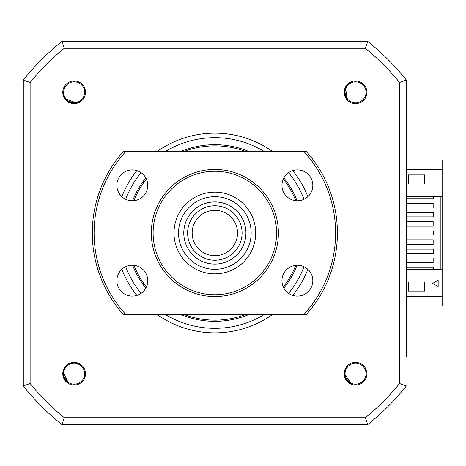 <?xml version="1.0" encoding="UTF-8"?>
<svg xmlns="http://www.w3.org/2000/svg" width="466" height="466" viewBox="0 0 466 466"><rect width="100%" height="100%" fill="white"/><g stroke="black" fill="none" stroke-linecap="round" stroke-linejoin="round"><path stroke-width="0.7" d="M399.566 82.482L399.566 383.518A238.277 238.277 0 0 1 365.361 417.722L64.325 417.722A238.277 238.277 0 0 1 30.121 383.518L30.121 82.482A238.277 238.277 0 0 1 64.325 48.278L365.361 48.278A238.277 238.277 0 0 1 399.566 82.482L406.387 80.07L406.387 356.408M365.361 48.278L367.773 41.457A245.104 245.104 0 0 1 406.387 80.07A245.104 245.104 0 0 0 367.773 41.457L338.252 41.457M91.435 41.457L61.92 41.457A245.104 245.104 0 0 0 23.3 80.07L23.3 109.592M23.3 356.408L23.3 385.93L30.121 383.518M406.387 196.687L442.7 196.687L442.7 159.925L406.387 159.925M406.387 306.075L442.7 306.075L442.7 296.545L406.387 296.545M406.387 169.001L433.625 169.001L433.625 169.455M433.625 296.545L433.625 296.999L406.387 296.999M181.274 314.701A88.33 88.33 0 0 0 248.413 314.701M283.876 288.105A88.33 88.33 0 0 0 297.081 265.23M297.081 200.77A88.33 88.33 0 0 0 283.876 177.895M248.413 151.299A88.33 88.33 0 0 0 181.274 151.299M74.135 385.056A11.347 11.347 0 0 0 85.482 373.709A11.347 11.347 0 0 0 74.135 362.362A11.347 11.347 0 0 0 62.788 373.709A11.347 11.347 0 0 0 74.135 385.056M74.135 103.638A11.347 11.347 0 0 0 85.482 92.291A11.347 11.347 0 0 0 74.135 80.944A11.347 11.347 0 0 0 62.788 92.291A11.347 11.347 0 0 0 74.135 103.638M355.552 103.638A11.347 11.347 0 0 0 366.899 92.291A11.347 11.347 0 0 0 355.552 80.944A11.347 11.347 0 0 0 344.205 92.291A11.347 11.347 0 0 0 355.552 103.638M355.552 385.056A11.347 11.347 0 0 0 366.899 373.709A11.347 11.347 0 0 0 355.552 362.362A11.347 11.347 0 0 0 344.205 373.709A11.347 11.347 0 0 0 355.552 385.056M272.26 151.299A99.858 99.858 0 0 0 157.432 151.299M136.882 170.603A99.858 99.858 0 0 0 121.824 196.681M121.824 269.319A99.858 99.858 0 0 0 136.882 295.397M157.432 314.701A99.858 99.858 0 0 0 272.26 314.701M292.805 295.397A99.858 99.858 0 0 0 307.863 269.319M307.863 196.681A99.858 99.858 0 0 0 292.805 170.603M406.387 385.93A245.104 245.104 0 0 1 367.773 424.543A245.104 245.104 0 0 0 406.387 385.93L399.566 383.518M64.325 417.722L61.92 424.543L367.773 424.543L365.361 417.722M64.325 48.278L61.92 41.457L367.773 41.457A245.104 245.104 0 0 1 406.387 80.07M30.121 82.482L23.3 80.07A245.104 245.104 0 0 1 61.92 41.457A245.104 245.104 0 0 0 23.3 80.07L23.3 385.93A245.104 245.104 0 0 0 61.92 424.543A245.104 245.104 0 0 1 23.3 385.93M145.811 177.895A88.33 88.33 0 0 0 132.606 200.77M132.606 265.23A88.33 88.33 0 0 0 145.811 288.105M133.905 265.311A87.148 87.148 0 0 0 146.394 286.94M184.519 314.701A87.148 87.148 0 0 0 245.168 314.701M283.293 286.94A87.148 87.148 0 0 0 295.782 265.311M295.782 200.689A87.148 87.148 0 0 0 283.293 179.06M245.168 151.299A87.148 87.148 0 0 0 184.519 151.299M146.394 179.06A87.148 87.148 0 0 0 133.905 200.689M354.143 81.905A10.485 10.485 0 0 0 345.16 93.701A10.485 10.485 0 0 0 356.962 102.683A10.485 10.485 0 0 0 365.944 90.882A10.485 10.485 0 0 0 354.143 81.905M346.605 99.27L347.525 100.056C343.256 94.645 343.378 89.35 347.892 84.165L351.661 81.637M69.871 364.127A10.485 10.485 0 0 0 64.558 377.973A10.485 10.485 0 0 0 78.399 383.285A10.485 10.485 0 0 0 83.717 369.445A10.485 10.485 0 0 0 69.871 364.127M67.5 382.912L68.607 383.407C62.992 379.411 61.623 374.291 64.506 368.053L67.413 364.569M64.448 88.278A10.485 10.485 0 0 0 70.121 101.978A10.485 10.485 0 0 0 83.822 96.305A10.485 10.485 0 0 0 78.148 82.604A10.485 10.485 0 0 0 64.448 88.278M75.655 103.539L76.803 103.137C69.976 104.104 65.461 101.332 63.259 94.819L62.968 90.288M349.943 364.849A10.485 10.485 0 0 0 346.692 379.318A10.485 10.485 0 0 0 361.162 382.569A10.485 10.485 0 0 0 364.412 368.099A10.485 10.485 0 0 0 349.943 364.849M350.321 383.774L351.486 384.106C345.353 380.967 343.256 376.103 345.207 369.509L347.578 365.635M347.333 381.27L344.846 376.877L347.333 381.27L344.846 376.877L345.586 378.742M344.962 377.239L344.555 375.648M344.397 374.151L344.386 373.61M71.77 103.207L67.209 101.046L71.77 103.207L67.209 101.046L68.886 102.147M67.512 101.279L66.265 100.207M65.269 99.083L64.949 98.641M72.842 103.382L76.803 103.137L67.366 101.169L66.574 100.51L72.364 103.318L66.574 100.51M72.364 103.318L66.976 100.86M64.908 380L63.085 375.293L64.908 380L63.085 375.293L63.545 377.244M63.143 375.672L62.974 374.035M344.933 95.746L344.496 90.719L344.933 95.746L344.496 90.719L344.391 92.722M344.45 91.097L344.747 89.478M345.411 87.62L347.508 100.033L344.473 90.911L344.648 89.897L345.137 96.311L344.648 89.897M345.137 96.311L344.543 90.421M424.771 282.023L424.771 291.099L408.432 291.099L408.432 282.023L424.771 282.023M438.162 280.206L438.162 286.561L432.658 283.38L438.162 280.206M442.7 296.545L442.7 269.313L406.387 269.313M424.771 183.977L408.432 183.977L408.432 174.901L424.771 174.901L424.771 183.977M442.7 169.455L406.387 169.455M406.387 262.504L433.17 262.504L433.17 257.966L406.387 257.966M406.387 244.347L433.17 244.347L433.17 239.809L406.387 239.809M406.387 226.191L433.17 226.191L433.17 221.653L406.387 221.653M406.387 208.034L433.17 208.034L433.17 203.496L406.387 203.496M433.625 196.687L433.625 198.732L406.387 198.732M406.387 267.268L433.625 267.268L433.625 269.313M406.387 249.112L433.625 249.112L433.625 253.201L406.387 253.201M406.387 230.955L433.625 230.955L433.625 235.045L406.387 235.045M406.387 212.799L433.625 212.799L433.625 216.888L406.387 216.888M440.883 196.687L440.883 269.313M442.7 196.687L442.7 269.313M237.538 233A22.694 22.694 0 0 0 214.843 210.306A22.694 22.694 0 0 0 192.149 233A22.694 22.694 0 0 0 214.843 255.694A22.694 22.694 0 0 0 237.538 233M187.612 233A27.232 27.232 0 0 1 214.843 205.768A27.232 27.232 0 0 1 242.075 233A27.232 27.232 0 0 1 214.843 260.232A27.232 27.232 0 0 1 187.612 233M245.914 233A31.071 31.071 0 0 0 214.843 201.929A31.071 31.071 0 0 0 183.773 233A31.071 31.071 0 0 0 214.843 264.071A31.071 31.071 0 0 0 245.914 233M178.53 233A36.313 36.313 0 0 1 214.843 196.687A36.313 36.313 0 0 1 251.157 233A36.313 36.313 0 0 1 214.843 269.313A36.313 36.313 0 0 1 178.53 233M214.843 192.149A40.851 40.851 0 0 1 255.694 233A40.851 40.851 0 0 1 214.843 273.851A40.851 40.851 0 0 1 173.993 233A40.851 40.851 0 0 1 214.843 192.149M214.843 171.272A61.728 61.728 0 0 0 153.116 233A61.728 61.728 0 0 0 214.843 294.728A61.728 61.728 0 0 0 276.577 233A61.728 61.728 0 0 0 214.843 171.272M214.843 296.545A63.545 63.545 0 0 1 151.299 233A63.545 63.545 0 0 1 214.843 169.455A63.545 63.545 0 0 1 278.388 233A63.545 63.545 0 0 1 214.843 296.545M297.39 296.091A15.43 15.43 0 0 0 312.826 280.66A15.43 15.43 0 0 0 297.39 265.224A15.43 15.43 0 0 0 281.959 280.66A15.43 15.43 0 0 0 297.39 296.091M297.39 200.776A15.43 15.43 0 0 0 312.826 185.34A15.43 15.43 0 0 0 297.39 169.909A15.43 15.43 0 0 0 281.959 185.34A15.43 15.43 0 0 0 297.39 200.776M132.297 200.776A15.43 15.43 0 0 0 147.728 185.34A15.43 15.43 0 0 0 132.297 169.909A15.43 15.43 0 0 0 116.861 185.34A15.43 15.43 0 0 0 132.297 200.776M132.297 296.091A15.43 15.43 0 0 0 147.728 280.66A15.43 15.43 0 0 0 132.297 265.224A15.43 15.43 0 0 0 116.861 280.66A15.43 15.43 0 0 0 132.297 296.091M303.739 151.299L125.948 151.299A120.735 120.735 0 0 0 125.948 314.701L303.739 314.701A120.735 120.735 0 0 0 303.739 151.299L306.191 151.299A122.552 122.552 0 0 1 306.191 314.701L303.739 314.701M125.948 314.701L123.502 314.701A122.552 122.552 0 0 1 123.502 151.299L125.948 151.299M263.942 151.299A95.32 95.32 0 0 0 165.75 151.299M141.07 172.647A95.32 95.32 0 0 0 125.686 199.285M125.686 266.715A95.32 95.32 0 0 0 141.07 293.353M165.75 314.701A95.32 95.32 0 0 0 263.942 314.701M288.617 293.353A95.32 95.32 0 0 0 304.001 266.715M304.001 199.285A95.32 95.32 0 0 0 288.617 172.647M351.457 384.095L344.386 373.68M347.91 381.852L351.201 383.99L344.922 377.122M344.863 376.947L344.485 375.194M344.595 375.846L344.694 376.301M351.486 384.106L348.108 382.033M347.508 381.456L345.673 378.916M347.665 381.613L344.659 376.173M76.774 103.143L64.995 98.705M76.476 103.207L67.413 101.204M67.267 101.093L65.945 99.881M63.335 95.111L63.259 94.814M66.411 100.353L66.754 100.668M65.193 98.978L64.943 98.629M72.02 103.254L69.061 102.235M65.333 99.165L64.931 98.617M76.5 103.207L72.579 103.347M72.242 103.295L66.655 100.58M68.578 383.396L63.091 372.066M68.321 383.238L63.12 375.544M63.096 375.363L62.974 373.575M62.986 374.239L63.015 374.699M68.607 383.407L65.566 380.862M65.059 380.204L63.609 377.425M63.021 372.637L63.108 371.961M68.339 383.25L65.397 380.658M65.188 380.384L63.003 374.571M347.298 99.811L344.467 90.969M344.49 90.788L344.869 89.041M344.694 89.676L344.595 90.13M347.525 100.056L345.318 96.759M345.015 95.99L344.403 92.915M345.184 88.15L345.457 87.526M347.316 99.829L345.213 96.514M345.09 96.194L344.624 90.002"/></g></svg>
